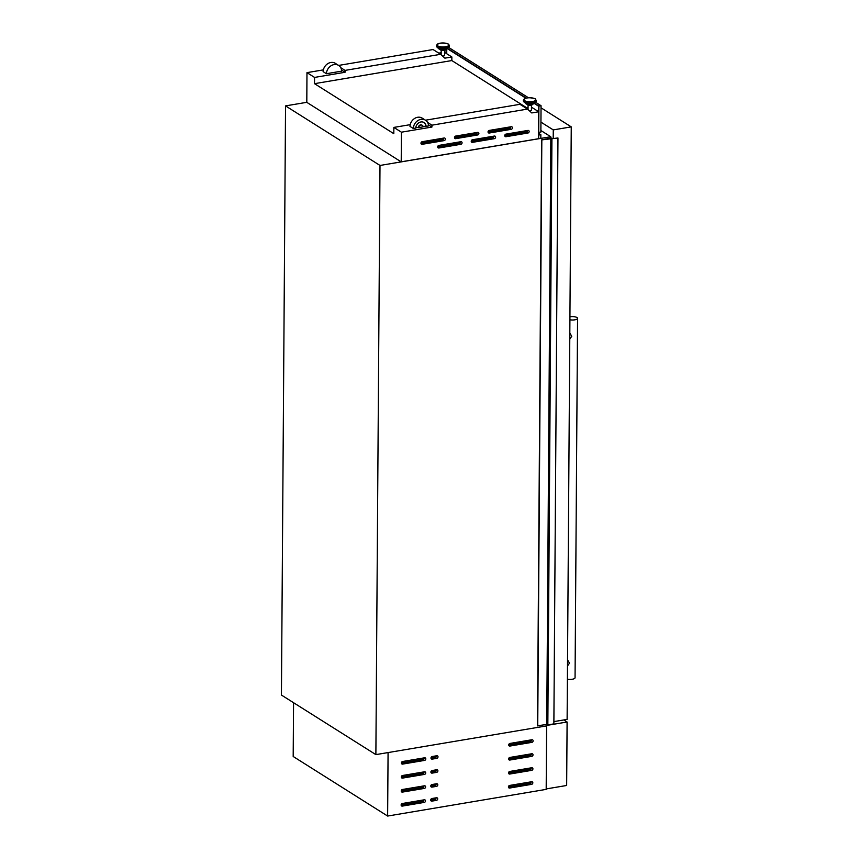 <?xml version="1.0" encoding="UTF-8"?>
<svg xmlns="http://www.w3.org/2000/svg" width="859" height="859" viewBox="0 0 859 859"><rect width="100%" height="100%" fill="white"/><g stroke="black" fill="none" stroke-linecap="round" stroke-linejoin="round"><path stroke-width="1.29" d="M550.737 138.041L541.578 139.899L557.963 137.977L552.52 138.632L550.737 137.751M541.578 139.899L537.487 725.801L546.732 724.438L547.838 724.899L553.872 723.879L557.963 137.977M551.929 138.986L547.838 724.899M541.825 140.049L537.734 725.952M471.226 141.263A1.374 1.149 122.2 0 0 472.429 142.358L494.387 138.664A1.374 1.149 122.2 0 0 494.408 136.055L472.45 139.749A1.374 1.149 122.2 0 0 471.226 141.263L492.776 137.644A1.374 1.149 122.2 0 0 494 136.13M504.759 135.615A1.374 1.149 122.2 0 0 505.972 136.71L527.931 133.016A1.374 1.149 122.2 0 0 527.941 130.418L505.994 134.111A1.374 1.149 122.2 0 0 504.759 135.615L526.309 132.007A1.374 1.149 122.2 0 0 527.544 130.482M420.964 143.217A1.374 1.149 122.2 0 0 422.166 144.312L444.124 140.618A1.374 1.149 122.2 0 0 444.146 138.009L422.188 141.703A1.374 1.149 122.2 0 0 420.964 143.217L442.514 139.598A1.374 1.149 122.2 0 0 443.738 138.084M454.497 137.569A1.374 1.149 122.2 0 0 455.71 138.664L477.658 134.97A1.374 1.149 122.2 0 0 477.679 132.372L455.732 136.066A1.374 1.149 122.2 0 0 454.497 137.569M488.041 131.932A1.374 1.149 122.2 0 0 489.243 133.027L511.202 129.333A1.374 1.149 122.2 0 0 511.223 126.724L489.265 130.418A1.374 1.149 122.2 0 0 488.041 131.932M437.682 146.9A1.374 1.149 122.2 0 0 438.895 147.995L460.843 144.301A1.374 1.149 122.2 0 0 460.864 141.703L438.917 145.396A1.374 1.149 122.2 0 0 437.682 146.9M526.911 104.197L526.911 104.25A2.867 0.945 0.4 0 0 527.243 104.701A2.867 0.945 0.4 0 0 530.465 105.195A2.867 0.945 0.4 0 0 532.644 104.293L532.644 104.229M529.391 110.79A1.697 0.558 0.4 0 0 531.431 110.263L531.463 105.045M445.767 49.457L445.767 49.511A2.867 0.945 -179.6 0 1 443.588 50.413A2.867 0.945 -179.6 0 1 440.366 49.919A2.867 0.945 -179.6 0 1 440.033 49.478L440.033 49.414M442.514 56.018A1.697 0.558 0.4 0 0 444.554 55.481L444.597 50.273M418.634 127.594L423.176 126.831A2.588 2.158 -57.8 0 0 418.634 127.594L418.312 127.39A2.588 2.158 -57.8 0 1 422.113 125.221M426.085 126.337L428.523 125.929A8.622 7.183 122.2 0 0 425.506 120.206A8.622 7.183 122.2 0 0 417.657 120.722A8.622 7.183 122.2 0 0 413.286 128.485L415.724 128.077A5.863 4.886 122.2 0 1 418.73 122.858A5.863 4.886 122.2 0 1 424.035 122.536A5.863 4.886 122.2 0 1 426.085 126.337L425.763 126.133A5.863 4.886 122.2 0 0 423.874 122.44M550.726 138.353L550.737 136.731L380 165.454L375.877 754.621L546.625 725.887L546.635 724.459M380 165.454L285.542 105.893L306.803 102.318L306.974 72.639L323.349 69.88M444.575 52.388L451.855 56.973L444.876 58.154L440.646 54.31L433.065 49.532L338.629 65.424A8.622 7.183 122.2 0 0 330.779 65.939A8.622 7.183 122.2 0 0 326.42 73.713L323.113 71.63A8.622 7.183 122.2 0 1 327.483 63.856A8.622 7.183 122.2 0 1 335.321 63.341L338.629 65.424A8.622 7.183 122.2 0 1 341.646 71.147L326.42 73.713M438.766 53.129L441.182 52.721M440.646 54.31L345.05 70.395L340.733 67.668M345.05 70.395L345.039 72.285L341.549 70.084M345.039 72.285L314.555 77.417L306.974 72.639M285.542 105.893L281.43 695.06L375.877 754.621M550.737 136.731L540.88 130.504M425.495 120.206L519.942 104.315L527.512 109.093L431.927 125.178L427.61 122.45M527.512 109.093L531.753 112.937L538.733 111.756L538.518 138.761L401.185 161.857L306.803 102.35M538.55 138.718L401.217 161.814L401.421 132.189L431.916 127.057L431.927 125.178M451.855 56.973L451.834 60.559L526.653 107.74M538.733 111.756L531.453 107.16M525.644 107.912L528.06 107.504M401.421 132.189L393.851 127.411L410.226 124.662M314.555 77.417L314.501 83.667L393.809 133.671L393.851 127.411M431.916 127.057L428.426 124.866M425.506 120.206L422.198 118.123A8.622 7.183 122.2 0 0 414.349 118.639A8.622 7.183 122.2 0 0 409.979 126.402L413.286 128.485M423.133 126.574L425.763 126.133M415.745 127.819L418.312 127.39M314.501 83.667L451.834 60.559M437.682 146.921L459.232 143.292A1.374 1.149 122.2 0 0 460.467 141.767M488.041 131.942L509.591 128.313A1.374 1.149 122.2 0 0 510.815 126.799M454.497 137.58L476.047 133.961A1.374 1.149 122.2 0 0 477.282 132.436M563.848 719.939L567.101 722L546.635 725.436M567.101 722L566.661 785.48L546.184 788.927M538.69 138.621L538.711 135.046L540.848 134.68L540.826 138.267L538.55 138.535M538.572 134.938L540.386 134.638L538.582 133.499M444.769 50.219L444.747 52.496M538.593 132.35L540.869 132.082L541.052 105.711L538.915 106.065L534.362 103.198M538.733 132.436L538.915 106.065M526.245 98.076L447.485 48.415M541.052 105.711L535.468 102.189M528.457 97.765L448.602 47.417M538.582 133.263L540.848 134.68M444.93 50.176L444.908 52.592M538.711 111.745L538.754 106.291L534.148 103.391M525.869 98.173L447.271 48.609M446.766 49.027L446.734 53.741M569.818 333.013L571.761 336.277L569.775 339.112M567.498 665.972L569.485 663.137L567.541 659.873M569.936 316.788A5.175 1.707 -179.6 0 1 576.969 317.529A5.175 1.707 -179.6 0 1 577.57 318.335A5.175 1.707 -179.6 0 1 569.914 319.784M577.57 318.335L575.058 677.751A5.175 1.707 -179.6 0 1 567.402 679.201M553.894 721.614L567.123 719.391L571.256 126.874L541.03 107.815M553.207 138.514L553.271 129.902L540.934 122.128M571.256 126.874L553.271 129.902M425.806 758.905A1.374 1.149 122.2 0 0 424.593 757.799L402.635 761.493A1.374 1.149 122.2 0 0 402.624 764.102L424.571 760.408A1.374 1.149 122.2 0 0 425.806 758.905M401.411 763.017L422.961 759.388A1.374 1.149 122.2 0 0 424.196 757.874M425.71 772.896A1.374 1.149 122.2 0 0 424.496 771.801L402.538 775.494A1.374 1.149 122.2 0 0 402.527 778.104L424.475 774.41A1.374 1.149 122.2 0 0 425.71 772.896M424.099 771.887A1.374 1.149 122.2 0 0 424.099 771.865A1.374 1.149 122.2 0 1 422.864 773.39L424.475 774.41M425.613 786.898A1.374 1.149 122.2 0 0 424.4 785.802L402.442 789.496A1.374 1.149 122.2 0 0 402.431 792.095L424.378 788.412A1.374 1.149 122.2 0 0 425.613 786.898M423.992 785.878A1.374 1.149 122.2 0 0 423.992 785.867A1.374 1.149 122.2 0 1 422.768 787.392L424.378 788.412M425.506 800.899A1.374 1.149 122.2 0 0 424.303 799.804L402.345 803.498A1.374 1.149 122.2 0 0 402.323 806.096L424.282 802.403A1.374 1.149 122.2 0 0 425.506 800.899M423.895 799.879A1.374 1.149 122.2 0 0 423.895 799.869A1.374 1.149 122.2 0 1 422.671 801.393L424.282 802.403M438.004 756.854A1.374 1.149 122.2 0 0 436.791 755.748L432.217 756.521A1.374 1.149 122.2 0 0 432.195 759.131L436.769 758.357A1.374 1.149 122.2 0 0 438.004 756.854M436.383 755.834A1.374 1.149 122.2 0 0 436.383 755.823A1.374 1.149 122.2 0 1 435.159 757.337L436.769 758.357M437.897 770.845A1.374 1.149 122.2 0 0 436.694 769.75L432.12 770.523A1.374 1.149 122.2 0 0 432.098 773.121L436.673 772.359A1.374 1.149 122.2 0 0 437.897 770.845M436.286 769.836A1.374 1.149 122.2 0 0 436.286 769.814A1.374 1.149 122.2 0 1 435.062 771.339L436.673 772.359M437.8 784.847A1.374 1.149 122.2 0 0 436.597 783.752L432.023 784.525A1.374 1.149 122.2 0 0 432.002 787.123L436.576 786.35A1.374 1.149 122.2 0 0 437.8 784.847M436.189 783.827A1.374 1.149 122.2 0 0 436.189 783.816A1.374 1.149 122.2 0 1 434.965 785.341L436.576 786.35M437.703 798.849A1.374 1.149 122.2 0 0 436.501 797.753L431.927 798.516A1.374 1.149 122.2 0 0 431.905 801.125L436.479 800.352A1.374 1.149 122.2 0 0 437.703 798.849M430.692 800.04L434.869 799.342A1.374 1.149 122.2 0 0 436.093 797.818M533.117 740.845A1.374 1.149 122.2 0 0 531.904 739.749L509.956 743.443A1.374 1.149 122.2 0 0 509.935 746.052L531.893 742.359A1.374 1.149 122.2 0 0 533.117 740.845M531.506 739.835A1.374 1.149 122.2 0 0 531.506 739.814A1.374 1.149 122.2 0 1 530.282 741.338L531.893 742.359M533.02 754.846A1.374 1.149 122.2 0 0 531.807 753.751L509.859 757.445A1.374 1.149 122.2 0 0 509.838 760.043L531.796 756.349A1.374 1.149 122.2 0 0 533.02 754.846M531.41 753.826A1.374 1.149 122.2 0 0 531.41 753.815A1.374 1.149 122.2 0 1 530.175 755.34L531.796 756.349M532.924 768.848A1.374 1.149 122.2 0 0 531.71 767.753L509.763 771.446A1.374 1.149 122.2 0 0 509.741 774.045L531.689 770.351A1.374 1.149 122.2 0 0 532.924 768.848M531.313 767.828A1.374 1.149 122.2 0 0 531.313 767.817A1.374 1.149 122.2 0 1 530.078 769.331L531.689 770.351M532.827 782.839A1.374 1.149 122.2 0 0 531.614 781.744L509.655 785.437A1.374 1.149 122.2 0 0 509.645 788.047L531.592 784.353A1.374 1.149 122.2 0 0 532.827 782.839M508.431 786.962L529.982 783.333A1.374 1.149 122.2 0 0 531.216 781.819M388.075 752.57L546.625 725.887L546.184 789.378L387.634 816.05L388.075 752.57M387.634 816.05L293.187 756.489L293.563 702.705M508.528 772.96L530.078 769.331M508.625 758.959L530.175 755.34M508.721 744.968L530.282 741.338M430.788 786.039L434.965 785.341M430.885 772.037L435.062 771.339M430.982 758.046L435.159 757.337M401.121 805.012L422.671 801.393M401.217 791.021L422.768 787.392M401.314 777.019L422.864 773.39M551.285 138.578L547.194 724.491M550.823 138.535L546.732 724.438M471.269 141.628L472.429 142.358M504.813 135.98L505.972 136.71M421.007 143.582L422.166 144.312M454.551 137.934L455.71 138.664M488.084 132.297L489.243 133.027M437.736 147.265L438.895 147.995M527.394 104.283A4.027 1.331 0.4 0 0 532.15 104.315M525.891 103.735A4.402 1.45 0.4 0 0 530.089 104.53A4.402 1.45 0.4 0 0 533.922 103.595C532 104.862 529.348 104.927 525.944 103.767L525.644 103.542A4.402 1.45 0.4 0 0 525.891 103.735M523.453 101.265A6.346 2.094 0.4 0 0 523.818 101.845A6.346 2.094 0.4 0 0 524.183 102.124A6.346 2.094 0.4 0 0 530.239 103.273A6.346 2.094 0.4 0 0 535.769 101.931A6.346 2.094 0.4 0 0 536.134 101.351M525.461 103.327A4.402 1.45 0.4 0 0 525.644 103.542L523.303 100.793A6.496 2.147 0.4 0 0 524.054 101.802A6.496 2.147 0.4 0 0 531.356 102.93A6.496 2.147 0.4 0 0 536.295 100.879L535.361 98.892C529.563 97.067 525.547 97.496 523.303 100.17A6.496 2.147 0.4 0 0 524.065 101.19A6.496 2.147 0.4 0 0 531.356 102.307A6.496 2.147 0.4 0 0 536.295 100.267M524.527 100.621A5.981 1.976 0.4 0 0 532.601 101.491A5.981 1.976 0.4 0 0 535.093 98.839A5.981 1.976 0.4 0 0 527.007 97.969A5.981 1.976 0.4 0 0 524.527 100.621M445.273 49.532A4.027 1.331 -179.6 0 1 440.527 49.5M449.257 46.569A6.346 2.094 -179.6 0 1 448.892 47.148A6.346 2.094 -179.6 0 1 443.362 48.491A6.346 2.094 -179.6 0 1 437.306 47.342A6.346 2.094 -179.6 0 1 436.941 47.062L439.078 48.995C442.471 50.144 445.134 50.09 447.045 48.813A4.402 1.45 -179.6 0 1 443.212 49.747A4.402 1.45 -179.6 0 1 439.024 48.952A4.402 1.45 -179.6 0 1 438.766 48.759A4.402 1.45 -179.6 0 1 438.595 48.544M447.045 48.813L449.418 46.107A6.496 2.147 -179.6 0 1 444.479 48.147A6.496 2.147 -179.6 0 1 437.188 47.02A6.496 2.147 -179.6 0 1 436.426 46.01L436.436 45.398A6.496 2.147 -179.6 0 0 437.188 46.407A6.496 2.147 -179.6 0 0 444.49 47.535A6.496 2.147 -179.6 0 0 449.418 45.484L448.484 44.11C442.686 42.284 438.67 42.714 436.436 45.398M448.215 44.067A5.981 1.976 -179.6 0 1 445.724 46.708A5.981 1.976 -179.6 0 1 437.65 45.838A5.981 1.976 -179.6 0 1 440.141 43.186A5.981 1.976 -179.6 0 1 448.215 44.067M436.426 46.01L436.941 47.062A6.346 2.094 -179.6 0 1 436.587 46.483M459.232 143.292L460.843 144.301M509.591 128.313L511.202 129.333M476.047 133.961L477.658 134.97M442.514 139.598L444.124 140.618M526.309 132.007L527.931 133.016M492.776 137.644L494.387 138.664M529.982 783.333L531.592 784.353M508.485 787.316L509.645 788.047M508.582 773.315L509.741 774.045M508.678 759.313L509.838 760.043M508.775 745.311L509.935 746.052M434.869 799.342L436.479 800.352M430.746 800.395L431.905 801.125M430.842 786.393L432.002 787.123M430.939 772.391L432.098 773.121M431.035 758.39L432.195 759.131M401.164 805.366L402.323 806.096M401.26 791.364L402.431 792.095M401.357 777.363L402.527 778.104M401.464 763.372L402.624 764.102M422.961 759.388L424.571 760.408M533.922 103.595L536.295 100.879M449.418 46.107L449.418 45.484M441.172 54.793L441.204 50.241M528.038 109.565L528.07 105.023M523.303 100.793L523.303 100.17"/></g></svg>
